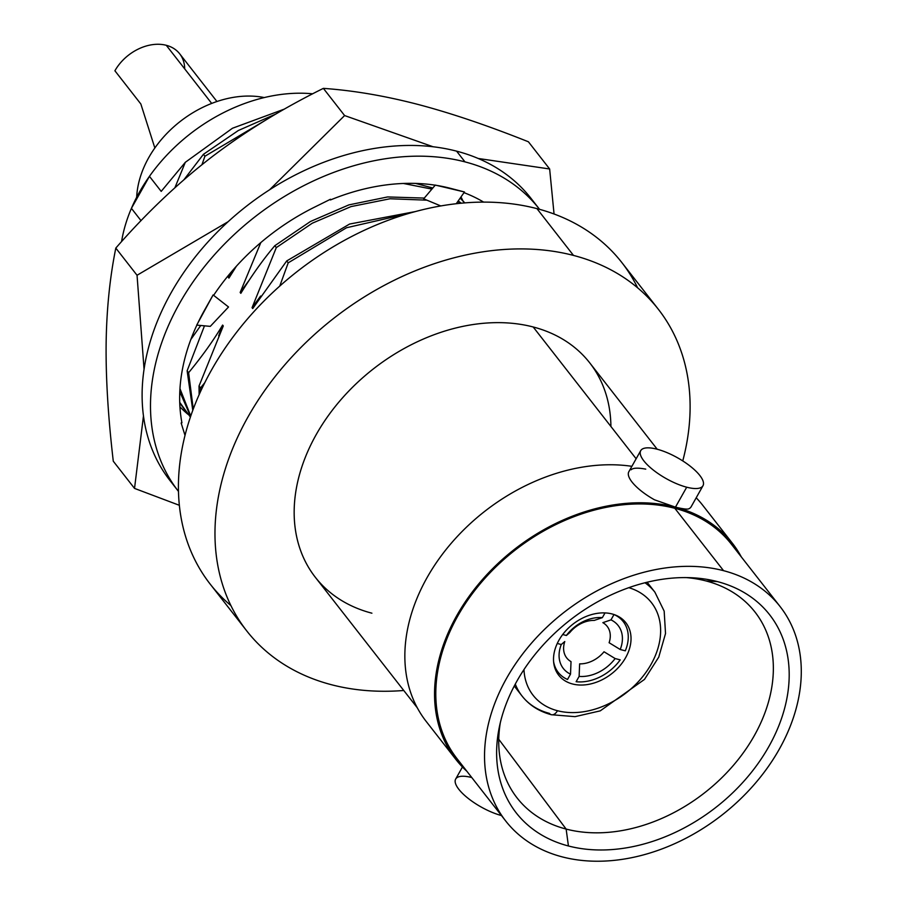 <?xml version="1.0" encoding="UTF-8"?>
<svg xmlns="http://www.w3.org/2000/svg" width="906" height="906" viewBox="0 0 906 906"><rect width="100%" height="100%" fill="white"/><g stroke="black" fill="none" stroke-linecap="round" stroke-linejoin="round"><path stroke-width="1.36" d="M246.715 630.87L210.169 584.076A261.177 192.729 -38 0 1 248.946 317.236A261.177 192.729 -38 0 1 536.952 208.629L573.498 255.424A261.177 192.729 142 0 0 285.503 364.031A261.177 192.729 142 0 0 246.715 630.87A261.177 192.729 142 0 0 331.585 684.755A261.177 192.729 142 0 0 403.759 690.485A261.177 192.729 -38 0 1 331.585 684.755A261.177 192.729 -38 0 1 248.063 416.817A261.177 192.729 -38 0 1 573.498 255.424L536.952 208.629A261.177 192.729 -38 0 1 621.81 262.514L658.368 309.297A261.177 192.729 142 0 0 573.498 255.424A261.177 192.729 -38 0 1 682.762 460.916A261.177 192.729 142 0 0 658.368 309.297M562.275 856.895A174.122 128.482 -38 0 1 506.601 678.266A174.122 128.482 -38 0 1 723.554 570.678A174.122 128.482 -38 0 1 779.228 749.296A174.122 128.482 -38 0 1 562.275 856.895A174.122 128.482 142 0 0 754.268 784.483A174.122 128.482 142 0 0 780.123 606.59A174.122 128.482 142 0 0 723.554 570.678A174.122 128.482 142 0 0 531.55 643.079A174.122 128.482 142 0 0 505.695 820.972A174.122 128.482 142 0 0 562.275 856.895M717.393 581.595A160.826 118.686 142 0 0 516.998 680.984A160.826 118.686 142 0 0 568.424 845.978A160.826 118.686 142 0 0 768.82 746.589A160.826 118.686 142 0 0 717.393 581.595A160.826 118.686 142 0 0 691.108 577.722A160.826 118.686 142 0 0 499.229 727.609A160.826 118.686 142 0 0 568.424 845.978L566.137 829.069L498.764 739.296L566.137 829.069A150.962 111.393 142 0 0 733.396 765.366A150.962 111.393 142 0 0 753.86 610.633A150.962 111.393 142 0 0 705.967 580.927A150.962 111.393 142 0 0 686.08 577.586A150.962 111.393 -38 0 1 705.967 580.927L717.393 581.595L705.967 580.927A150.962 111.393 -38 0 1 754.234 735.785A150.962 111.393 -38 0 1 566.137 829.069A150.962 111.393 -38 0 1 500.316 722.705A150.962 111.393 142 0 0 515.967 796.465A150.962 111.393 142 0 0 566.137 829.069L568.424 845.978A160.826 118.686 142 0 0 768.82 746.589A160.826 118.686 142 0 0 717.393 581.595M505.695 820.972L456.964 758.582A174.122 128.482 -38 0 1 482.819 580.689A174.122 128.482 -38 0 1 674.811 508.289L723.554 570.678L674.811 508.289A174.122 128.482 -38 0 1 731.391 544.212L780.123 606.59M442.366 735.944A174.122 128.482 142 0 0 444.552 737.677M435.797 694.993L434.552 693.384L435.797 694.993M417.304 707.824L315.322 577.281A174.122 128.482 -38 0 1 341.177 399.387A174.122 128.482 -38 0 1 533.181 326.975L636.137 458.764L533.181 326.975A174.122 128.482 142 0 0 316.228 434.574A174.122 128.482 142 0 0 371.902 613.192M610.916 426.488A174.122 128.482 142 0 0 533.181 326.975A174.122 128.482 -38 0 1 589.761 362.898L657.201 449.229M714.109 527.111A174.122 128.482 142 0 0 712.954 524.563M230.894 605.559A261.177 192.729 -38 0 1 236.398 332.547A261.177 192.729 -38 0 1 536.952 208.629A261.177 192.729 -38 0 1 637.631 287.825M460.35 197.882L464.755 202.899L460.35 197.882M464.653 202.91L460.203 198.086L464.653 202.91M415.594 183.42L432.819 188.006L415.594 183.42M458.198 200.951L461.267 203.204L458.198 200.951M460.305 203.295L457.779 201.551L460.305 203.295M431.902 189.094L403.397 183.465L431.902 189.094M274.824 245.707L310.475 221.483L348.878 204.892L387.632 196.942L424.302 198.086L387.632 196.942L348.878 204.892L310.475 221.483L274.824 245.707C263.386 259.173 252.061 275.039 240.837 293.329L240.158 292.457L260.815 242.582L240.158 292.457L248.731 280.792L240.158 292.457L240.837 293.329C252.061 275.039 263.386 259.173 274.824 245.707L276.307 247.61L274.824 245.707M426.907 200.169L390.033 198.765L350.996 206.602L312.264 223.216L276.307 247.61L312.264 223.216L350.996 206.602L390.033 198.765L426.907 200.169M179.762 403.295L180.554 404.155L179.762 403.295M179.728 402.343L190.396 417.111L179.728 402.343M186.964 412.955L179.739 402.898M179.966 388.617L190.747 416.069L179.966 388.617M190.611 416.477L179.796 391.686M188.618 372.694L193.261 409.07L188.618 372.694C202.366 355.99 213.691 340.124 222.604 325.084L218.686 335.82L222.604 325.084L223.284 325.945L199.026 386.024L200.52 387.927L200.486 391.664L200.52 387.927L204.756 382.74L200.52 387.927L199.026 386.024L223.284 325.945L222.604 325.084C213.691 340.124 202.366 355.99 188.618 372.694L187.134 370.792L188.618 372.694M192.774 410.384L187.134 370.792L204.473 325.82L187.134 370.792M265.56 120.192L204.915 156.228L203.431 154.314L238.312 130.521L275.888 114.02L238.312 130.521L203.431 154.314L183.929 179.75L203.431 154.314L204.915 156.228L265.56 120.192M199.127 394.688L199.026 386.024M408.266 213.59L346.556 227.734L288.21 262.842L286.715 260.939L349.603 224.042L415.514 211.54L349.603 224.042L286.715 260.939L252.729 308.55L252.061 307.689L276.307 247.61L252.061 307.689L260.634 296.024L252.061 307.689L252.729 308.55L286.715 260.939L288.21 262.842L346.556 227.734L408.266 213.59M284.473 109.06L232.446 128.256L185.311 162.31L161.2 191.381L149.445 176.342A153.816 113.51 -38 0 1 312.683 93.805A153.816 113.51 142 0 0 149.445 176.342L161.2 191.381L185.311 162.31L232.446 128.256L284.473 109.06M121.563 241.608A153.816 113.51 -38 0 1 131.415 208.346L141.03 220.656L131.415 208.346L149.445 176.342A153.816 113.51 142 0 0 131.415 208.346A153.816 113.51 142 0 0 121.563 241.608M174.892 187.757L185.311 162.31L174.892 187.757M201.947 164.699L204.915 156.228L201.947 164.699M236.432 266.16L228.935 278.097L228.267 277.236L230.033 273.487L228.267 277.236L235.843 266.817L228.267 277.236L228.935 278.097L236.432 266.16M190.838 339.49L200.747 325.481L190.838 339.49M279.75 286.103L288.21 262.842L279.75 286.103M741.346 556.952A175.492 129.501 142 0 0 732.478 543.362A175.492 129.501 142 0 0 675.457 507.156L654.528 499.818L675.457 507.156A175.492 129.501 142 0 0 481.935 580.134A175.492 129.501 142 0 0 455.877 759.432A175.492 129.501 142 0 0 466.918 771.334M445.695 740.213A175.492 129.501 -38 0 1 443.453 738.537M455.877 759.432L426.182 721.414A175.492 129.501 -38 0 1 446.794 548.617A175.492 129.501 -38 0 1 631.878 466.318M645.752 469.138C637.892 467.655 633 467.87 631.074 469.795M696.204 497.779A175.492 129.501 -38 0 1 702.773 505.344L732.478 543.362M715.208 526.239A175.492 129.501 -38 0 1 716.295 528.832M675.457 507.156C683.135 508.979 687.597 509.512 688.854 508.764C687.597 509.512 683.135 508.979 675.457 507.156L686.703 487.202L675.457 507.156M471.754 777.529A35.742 11.857 29.4 0 0 458.821 789.296A35.742 11.857 29.4 0 0 501.46 815.547A35.742 11.857 -150.6 0 1 467.96 798.209A35.742 11.857 -150.6 0 1 455.673 779.047L462.456 766.997M656.997 449.183A35.742 11.857 29.4 0 0 640.712 450.644A35.742 11.857 29.4 0 0 653.09 469.874A35.742 11.857 29.4 0 0 686.703 487.202A35.742 11.857 29.4 0 0 699.828 475.48A35.742 11.857 29.4 0 0 656.997 449.183A35.742 11.857 29.4 0 0 643.872 460.894A35.742 11.857 29.4 0 0 686.703 487.202A35.742 11.857 29.4 0 0 702.988 485.729A35.742 11.857 29.4 0 0 690.61 466.499A35.742 11.857 29.4 0 0 656.997 449.183M654.528 499.818A35.742 11.857 -150.6 0 1 628.832 471.732L640.712 450.644M702.988 485.729L691.108 506.828A35.742 11.857 -150.6 0 1 688.854 508.764M438.028 669.443A146.625 108.199 -38 0 1 436.907 669.002M642.422 502.796L643.396 503.996L642.422 502.796M523.974 669.579A75.141 55.447 142 0 0 557.473 710.723A75.141 55.447 142 0 0 650.576 665.208A75.141 55.447 142 0 0 628.809 587.677A75.141 55.447 142 0 1 650.576 665.208A75.141 55.447 142 0 1 557.473 710.723A9.162 5.391 104.6 0 1 551.358 714.721A9.162 5.391 -75.4 0 0 557.473 710.723A75.141 55.447 142 0 1 523.974 669.579M572.535 683.985A42.616 31.45 -38 0 1 558.911 640.27A42.616 31.45 -38 0 1 612.003 613.94A42.616 31.45 -38 0 1 625.638 657.654A42.616 31.45 -38 0 1 572.535 683.985M522.026 695.989A84.315 62.22 -38 0 1 515.288 684.087A84.315 62.22 142 0 0 522.026 695.989A84.315 62.22 142 0 0 549.421 713.384A9.162 5.391 -75.4 0 0 551.358 714.721C539.059 711.437 529.285 705.185 522.026 695.989L514.257 686.035M644.993 582.762A84.315 62.22 -38 0 1 654.902 592.184A84.315 62.22 142 0 0 644.993 582.762M620.214 649.5L625.299 650.825A41.234 30.43 142 0 0 613.985 614.54L610.984 619.874A34.824 25.696 -38 0 1 620.214 649.5A34.824 25.696 142 0 0 610.984 619.874L602.852 622.66A25.662 18.935 -38 0 1 609.115 642.728L620.214 649.5M579.127 676.397L576.125 681.72A41.234 30.43 142 0 0 620.202 659.862L615.129 658.549A34.824 25.696 -38 0 1 579.127 676.397A34.824 25.696 142 0 0 615.129 658.549L604.019 651.765A25.662 18.935 -38 0 1 579.636 663.86L579.127 676.397M553.589 661.516A41.234 30.43 142 0 0 567.518 679.477L570.52 674.155A34.824 25.696 -38 0 1 561.278 644.517L557.269 643.464M562.694 634.517L566.375 635.48A34.824 25.696 -38 0 1 602.365 617.632L605.027 612.909M564.778 641.539L561.278 644.517A34.824 25.696 142 0 0 570.52 674.155L571.029 661.618A25.662 18.935 -38 0 1 564.778 641.539M566.375 635.48L569.863 632.501A25.662 18.935 -38 0 1 594.245 620.417L602.365 617.632A34.824 25.696 142 0 0 566.375 635.48M216.953 101.517L179.682 53.805A41.234 30.43 -38 0 0 166.285 45.3L211.698 103.431L166.285 45.3A41.234 30.43 -38 0 0 114.903 70.781L140.849 103.997L114.903 70.781A41.234 30.43 -38 0 1 166.285 45.3A41.234 30.43 -38 0 1 184.699 68.867M154.847 147.984L140.849 103.997L154.847 147.984M136.681 197.225A95.764 70.668 -38 0 1 264.258 97.565A95.764 70.668 -38 0 0 136.681 197.225M178.335 491.222L169.954 480.497A229.105 169.06 -38 0 1 203.975 246.432A229.105 169.06 -38 0 1 456.601 151.155L464.982 161.88A229.105 169.06 142 0 0 212.355 257.157A229.105 169.06 142 0 0 178.335 491.222A229.105 169.06 142 0 0 178.482 491.414A229.105 169.06 -38 0 1 212.253 257.27A229.105 169.06 -38 0 1 464.982 161.88A229.105 169.06 -38 0 1 539.568 209.331A229.105 169.06 142 0 0 539.421 209.15A229.105 169.06 142 0 0 464.982 161.88L456.601 151.155A229.105 169.06 -38 0 1 531.052 198.425A229.105 169.06 -38 0 1 535.095 203.907M483.645 202.117A197.032 145.39 142 0 0 464.008 192.661M456.25 203.725L464.472 191.981L450.123 188.244A197.032 145.39 142 0 0 330.441 199.966L330.475 199.252L314.325 207.259A197.032 145.39 142 0 0 213.646 295.311L213.114 294.937L204.631 309.999A197.032 145.39 142 0 0 181.925 422.808L181.143 422.989L185.017 435.412M464.472 191.981L435.288 185.084M435.208 185.186L423.668 198.822L440.792 205.945M196.862 325.129L210.294 326.364L228.527 306.987L213.114 294.937L196.715 325.118M179.932 406.839A176.41 130.181 142 0 0 188.154 414.45M462.773 200.554A176.41 130.181 142 0 0 460.995 196.953M417.473 104.303C384.586 95.787 353.215 90.475 323.374 88.369C281.947 108.833 244.552 131.868 211.166 157.451C177.882 183.171 146.093 213.374 115.809 248.074C109.807 277.78 106.58 309.705 106.127 343.872C105.776 378.164 108.154 417.281 113.284 461.211L134.53 488.402L113.284 461.211C108.154 417.281 105.776 378.164 106.127 343.872C106.58 309.705 109.807 277.78 115.809 248.074L137.044 275.265L115.809 248.074C146.093 213.374 177.882 183.171 211.166 157.451C244.552 131.868 281.947 108.833 323.374 88.369L344.608 115.56L433.079 146.761L344.608 115.56L323.374 88.369C353.215 90.475 384.586 95.787 417.473 104.303C450.452 112.944 487.428 125.436 528.413 141.789C487.428 125.436 450.452 112.944 417.473 104.303M478.187 158.471L549.648 168.98L528.413 141.789L549.648 168.98L554.053 213.997L549.648 168.98L478.187 158.471M179.354 505.299L134.53 488.402L143.465 415.933L134.53 488.402L179.354 505.299M144.054 369.229L137.044 275.265L228.165 221.676L137.044 275.265L144.054 369.229M269.614 189.773L344.608 115.56L269.614 189.773M435.877 689.07L434.71 687.507M669.047 506.93L667.813 505.412M647.133 582.241L654.902 592.184L664.166 611.12L665.525 633.532L658.753 657.122L644.483 679.409L600.225 710.87L575.038 716.646L551.358 714.721M539.421 209.15L531.052 198.425"/></g></svg>
